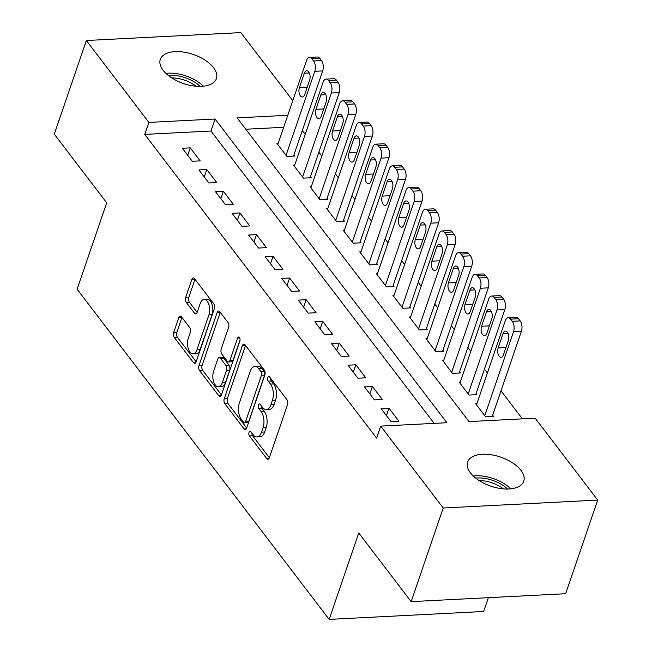 <?xml version="1.0" encoding="UTF-8"?>
<svg xmlns="http://www.w3.org/2000/svg" width="652" height="652" viewBox="0 0 652 652"><rect width="100%" height="100%" fill="white"/><g stroke="black" fill="none" stroke-linecap="round" stroke-linejoin="round"><path stroke-width="0.98" d="M249.023 432.39A2.543 1.337 -92.9 0 0 249.455 435.943L266.725 458.568A3.635 1.907 -92.9 0 0 267.923 459.252A3.635 1.907 -92.9 0 0 269.357 457.753L287.516 404.729A3.635 1.907 -92.9 0 0 286.896 399.652L269.626 377.027A2.543 1.337 -92.9 0 0 268.787 376.546A2.543 1.337 -92.9 0 0 267.785 377.606A2.543 1.337 -92.9 0 0 268.216 381.151L270.45 384.085A11.638 6.096 -92.9 0 1 272.422 400.32L270.914 404.737A11.638 6.096 -92.9 0 1 266.301 409.554A11.638 6.096 -92.9 0 1 262.479 407.353L260.246 404.427A2.543 1.337 -92.9 0 0 259.406 403.947A2.543 1.337 -92.9 0 0 258.404 404.998A2.543 1.337 -92.9 0 0 258.836 408.551L261.069 411.477A11.638 6.096 -92.9 0 1 263.041 427.72L261.533 432.137A11.638 6.096 -92.9 0 1 256.929 436.946A11.638 6.096 -92.9 0 1 253.098 434.745L250.865 431.82A2.543 1.337 -92.9 0 0 250.034 431.339A2.543 1.337 -92.9 0 0 249.023 432.39M251.982 433.278A2.543 1.337 -92.9 0 0 252.609 435.781L269.366 457.737M270.743 378.494A2.543 1.337 -92.9 0 0 271.362 380.996L273.604 383.922L270.45 384.085M261.362 405.886A2.543 1.337 -92.9 0 0 261.99 408.388L264.223 411.314L261.069 411.477M213.579 67.694A29.65 15.338 -161.1 0 1 216.407 78.59A29.65 15.338 -161.1 0 1 192.731 85.828A29.65 15.338 -161.1 0 1 163.13 70.277A29.65 15.338 -161.1 0 1 160.302 59.381A29.65 15.338 -161.1 0 1 183.978 52.152A29.65 15.338 -161.1 0 1 213.579 67.694M520.924 470.328A29.65 15.338 -161.1 0 1 523.752 481.225A29.65 15.338 -161.1 0 1 500.076 488.454A29.65 15.338 -161.1 0 1 470.483 472.912A29.65 15.338 -161.1 0 1 467.647 462.015A29.65 15.338 -161.1 0 1 491.331 454.778A29.65 15.338 -161.1 0 1 520.924 470.328M181.427 316.75A3.635 1.907 -92.9 0 0 180.237 316.057A3.635 1.907 -92.9 0 0 178.795 317.565L173.701 332.438A3.635 1.907 -92.9 0 0 174.32 337.516L193.497 362.642A3.635 1.907 -92.9 0 0 194.695 363.327A3.635 1.907 -92.9 0 0 196.13 361.827L214.288 308.803A3.635 1.907 -92.9 0 0 213.669 303.726L194.492 278.6A3.635 1.907 -92.9 0 0 193.294 277.915A3.635 1.907 -92.9 0 0 191.859 279.415L185.706 297.385A3.635 1.907 -92.9 0 0 186.317 302.463L194.532 313.213A3.635 1.907 -92.9 0 0 195.722 313.905A3.635 1.907 -92.9 0 0 197.165 312.398L200.213 303.49A9.731 5.102 -92.9 0 1 204.06 299.464A9.731 5.102 -92.9 0 1 208.909 304.647A9.731 5.102 -92.9 0 1 208.909 314.875L196.961 349.782A9.731 5.102 -92.9 0 1 193.106 353.808A9.731 5.102 -92.9 0 1 188.265 348.633A9.731 5.102 -92.9 0 1 188.265 338.396L190.254 332.577A3.635 1.907 -92.9 0 0 189.634 327.5L181.427 316.75M434.142 423.376L210.963 131.019L144.76 134.41L376.595 438.111L380.703 426.115L446.913 422.724L215.078 119.014L148.868 122.405L86.357 40.514L240.841 32.6L292.781 100.652M144.76 134.41L148.868 122.405M287.768 115.29L237.141 117.882L468.984 421.591L535.186 418.201L597.705 500.092L565.643 593.719L411.159 601.633L358.747 532.977L329.162 619.4L77.123 289.227L106.708 202.796L54.295 134.141L86.357 40.514M411.159 601.633L443.213 508.006L380.703 426.115M224.255 398.657A3.635 1.907 -92.9 0 0 224.867 403.735L244.052 428.861A3.635 1.907 -92.9 0 0 245.242 429.554A3.635 1.907 -92.9 0 0 246.684 428.046L264.834 375.022A3.635 1.907 -92.9 0 0 264.223 369.953L245.038 344.827A3.635 1.907 -92.9 0 0 243.848 344.134A3.635 1.907 -92.9 0 0 242.405 345.642L224.255 398.657L227.409 398.502A3.635 1.907 -92.9 0 0 228.021 403.572L246.692 428.03M218.779 395.748L199.593 370.621A3.635 1.907 -92.9 0 1 198.974 365.552L217.132 312.528A3.635 1.907 -92.9 0 1 218.567 311.028A3.635 1.907 -92.9 0 1 219.765 311.713L227.972 322.463A3.635 1.907 -92.9 0 1 228.591 327.54L221.232 349.04A3.635 1.907 -92.9 0 0 221.843 354.117L227.287 361.249A3.635 1.907 -92.9 0 0 228.485 361.942A3.635 1.907 -92.9 0 0 229.928 360.434L237.589 338.046A2.543 1.337 -92.9 0 1 238.599 336.994A2.543 1.337 -92.9 0 1 239.863 338.355A2.543 1.337 -92.9 0 1 239.863 341.029L221.411 394.933A3.635 1.907 -92.9 0 1 219.968 396.44A3.635 1.907 -92.9 0 1 218.779 395.748L221.085 395.634M329.162 619.4L483.645 611.486L488.372 597.68M206.798 169.553L198.917 169.952L208.852 182.968L216.741 182.568L206.798 169.553L204.263 176.961M239.92 212.935L232.039 213.343L241.973 226.358L249.855 225.951L239.92 212.935L237.385 220.343M273.041 256.326L265.16 256.725L275.095 269.741L282.976 269.341L273.041 256.326L270.507 263.734M306.163 299.708L298.282 300.116L308.217 313.131L316.098 312.724L306.163 299.708L303.62 307.116M339.276 343.099L331.395 343.498L341.33 356.514L349.219 356.114L339.276 343.099L336.742 350.507M372.398 386.481L364.517 386.889L374.452 399.904L382.333 399.497L372.398 386.481L369.863 393.889M388.959 408.176L381.078 408.584L391.013 421.599L398.894 421.192L388.959 408.176L386.424 415.585M355.837 364.794L347.956 365.193L357.891 378.209L365.772 377.81L355.837 364.794L353.302 372.194M322.724 321.403L314.834 321.811L324.777 334.826L332.659 334.419L322.724 321.403L320.181 328.812M289.602 278.021L281.721 278.42L291.656 291.436L299.537 291.036L289.602 278.021L287.067 285.421M256.48 234.63L248.599 235.038L258.534 248.053L266.415 247.646L256.48 234.63L253.946 242.039M223.359 191.248L215.478 191.647L225.413 204.663L233.294 204.263L223.359 191.248L220.824 198.648M190.245 147.857L182.356 148.265L192.299 161.28L200.18 160.873L190.245 147.857L187.703 155.266M597.705 500.092L443.213 508.006M522.415 418.853L501.021 390.825M487.394 372.977L484.46 369.13M470.834 351.281L467.9 347.435M454.273 329.586L451.339 325.739M437.712 307.891L434.778 304.052M421.151 286.195L418.217 282.357M404.59 264.508L401.656 260.661M388.03 242.813L385.096 238.966M371.477 221.118L368.543 217.279M354.916 199.422L351.982 195.584M338.355 177.735L335.421 173.888M321.795 156.04L318.861 152.193M305.234 134.345L302.3 130.506M283.661 127.295L245.812 129.235M278.159 143.358L276.945 143.416L286.88 156.431L294.761 156.032L293.93 154.948M294.72 165.046L293.498 165.111L303.441 178.126L311.322 177.727L310.491 176.635M311.281 186.741L310.059 186.806L319.993 199.822L327.883 199.414L327.051 198.33M327.842 208.436L326.619 208.493L336.554 221.517L344.435 221.109L343.612 220.026M344.403 230.132L343.18 230.189L353.115 243.204L360.996 242.805L360.173 241.721M360.963 251.819L359.741 251.884L369.676 264.899L377.557 264.5L376.734 263.408M377.524 273.514L376.302 273.579L386.237 286.595L394.118 286.187L393.286 285.103M394.085 295.209L392.863 295.274L402.797 308.29L410.678 307.883L409.847 306.799M410.638 316.905L409.423 316.962L419.358 329.977L427.239 329.578L426.408 328.494M427.199 338.592L425.976 338.657L435.919 351.672L443.8 351.273L442.969 350.189M443.759 360.287L442.537 360.352L452.472 373.368L460.361 372.96L459.53 371.876M460.32 381.982L459.098 382.048L469.032 395.063L476.914 394.656L476.09 393.572M476.881 403.678L475.658 403.735L485.593 416.75L493.474 416.351L492.651 415.267M210.963 131.019L215.078 119.014M256.929 436.946L260.075 436.783A11.638 6.096 -92.9 0 0 264.688 431.974L261.533 432.137M264.223 411.314A11.638 6.096 -92.9 0 1 266.195 427.557L264.688 431.974M266.301 409.554L269.455 409.391A11.638 6.096 -92.9 0 0 274.06 404.582L270.914 404.737M273.604 383.922A11.638 6.096 -92.9 0 1 275.576 400.157L274.06 404.582M242.405 345.642L245.543 345.478L227.409 398.502M243.677 422.398A2.543 1.337 -92.9 0 0 244.508 422.879A2.543 1.337 -92.9 0 0 245.519 421.828L261.452 375.283A2.543 1.337 -92.9 0 0 261.02 371.73L258.665 368.641A11.638 6.096 -92.9 0 0 254.842 366.44A11.638 6.096 -92.9 0 0 250.238 371.257L239.341 403.066A11.638 6.096 -92.9 0 0 241.322 419.309L243.677 422.398M244.508 422.879L247.662 422.716A2.543 1.337 -92.9 0 0 248.673 421.665L245.519 421.828M254.842 366.44L257.996 366.285A11.638 6.096 -92.9 0 1 261.819 368.486L264.174 371.567A2.543 1.337 -92.9 0 1 264.606 375.12L248.673 421.665M221.411 394.916L202.748 370.466L199.593 370.621M220.278 312.381L202.128 365.389A3.635 1.907 -92.9 0 0 202.748 370.466M228.485 361.942L231.639 361.778A3.635 1.907 -92.9 0 0 233.074 360.271L240.066 339.871M213.587 371.355A9.731 5.102 -92.9 0 0 213.595 381.591A9.731 5.102 -92.9 0 0 218.436 386.775A9.731 5.102 -92.9 0 0 222.283 382.748L226.497 370.45A3.635 1.907 -92.9 0 0 225.877 365.373L220.433 358.241A3.635 1.907 -92.9 0 0 219.235 357.557A3.635 1.907 -92.9 0 0 217.801 359.056L213.587 371.355M218.436 386.775L221.59 386.612A9.731 5.102 -92.9 0 0 225.437 382.585L222.283 382.748M219.235 357.557L222.389 357.394A3.635 1.907 -92.9 0 1 223.587 358.078L229.031 365.218A3.635 1.907 -92.9 0 1 229.651 370.287L225.437 382.585M193.106 353.808L196.26 353.645A9.731 5.102 -92.9 0 0 200.115 349.627L196.961 349.782M204.06 299.464L207.214 299.301A9.731 5.102 -92.9 0 1 212.063 304.484A9.731 5.102 -92.9 0 1 212.063 314.72L200.115 349.627M191.859 279.415L194.989 279.26L188.86 297.222A3.635 1.907 -92.9 0 0 189.471 302.3L197.165 312.381M178.795 317.565L181.932 317.402L176.855 332.275A3.635 1.907 -92.9 0 0 177.474 337.353L196.138 361.803M492.26 416.416L521.421 331.24A7.416 3.888 87.1 0 0 520.157 320.898L518.503 318.73A7.416 3.888 87.1 0 0 516.066 317.328L508.185 317.736A7.416 3.888 -92.9 0 0 505.259 320.8L476.49 404.819M508.185 317.736A7.416 3.888 -92.9 0 1 510.622 319.13L512.276 321.306A7.416 3.888 -92.9 0 1 513.531 331.64L484.77 415.666M503.051 333.555L498.112 347.956A5.933 3.105 -92.9 0 0 498.12 354.191A5.933 3.105 -92.9 0 0 501.07 357.353A5.933 3.105 -92.9 0 0 503.417 354.9L508.348 340.491A5.933 3.105 -92.9 0 0 508.348 334.256A5.933 3.105 -92.9 0 0 505.39 331.102A5.933 3.105 -92.9 0 0 503.051 333.555L507.981 333.302M475.699 394.721L504.86 309.545A7.416 3.888 87.1 0 0 503.597 299.203L501.942 297.035A7.416 3.888 87.1 0 0 499.513 295.633L491.632 296.041A7.416 3.888 -92.9 0 0 488.698 299.105L459.929 383.132M491.632 296.041A7.416 3.888 -92.9 0 1 494.061 297.442L495.716 299.61A7.416 3.888 -92.9 0 1 496.979 309.953L468.209 393.979M486.49 311.86L481.559 326.261A5.933 3.105 -92.9 0 0 481.559 332.504A5.933 3.105 -92.9 0 0 484.509 335.658A5.933 3.105 -92.9 0 0 486.857 333.205L491.787 318.804A5.933 3.105 -92.9 0 0 491.787 312.561A5.933 3.105 -92.9 0 0 488.837 309.407A5.933 3.105 -92.9 0 0 486.49 311.86L491.421 311.607M459.138 373.025L488.299 287.85A7.416 3.888 87.1 0 0 487.044 277.516L485.381 275.34A7.416 3.888 87.1 0 0 482.953 273.938L475.072 274.345A7.416 3.888 -92.9 0 0 472.138 277.41L443.368 361.436M475.072 274.345A7.416 3.888 -92.9 0 1 477.5 275.747L479.155 277.915A7.416 3.888 -92.9 0 1 480.418 288.257L451.649 372.284M469.929 290.164L464.998 304.574A5.933 3.105 -92.9 0 0 464.998 310.808A5.933 3.105 -92.9 0 0 467.949 313.962A5.933 3.105 -92.9 0 0 470.296 311.509L475.226 297.108A5.933 3.105 -92.9 0 0 475.226 290.873A5.933 3.105 -92.9 0 0 472.276 287.711A5.933 3.105 -92.9 0 0 469.929 290.164L474.86 289.912M475.691 478.112A25.02 12.942 -161.1 0 1 489.473 479.399A25.02 12.942 -161.1 0 1 507.533 489.016M503.393 488.861A23.162 11.98 18.9 0 0 488.886 481.877A23.162 11.98 18.9 0 0 479.057 480.524M510.712 488.837A28.729 14.857 18.9 0 0 489.611 477.435A28.729 14.857 18.9 0 0 473.287 476.017M168.338 75.485A25.02 12.942 -161.1 0 1 182.12 76.765A25.02 12.942 -161.1 0 1 200.188 86.39M196.04 86.227A23.162 11.98 18.9 0 0 181.533 79.251A23.162 11.98 18.9 0 0 171.712 77.898M203.367 86.203A28.729 14.857 18.9 0 0 182.267 74.809A28.729 14.857 18.9 0 0 165.942 73.391M442.578 351.33L471.738 266.163A7.416 3.888 87.1 0 0 470.483 255.82L468.829 253.652A7.416 3.888 87.1 0 0 466.392 252.251L458.511 252.65A7.416 3.888 -92.9 0 0 455.577 255.714L426.807 339.741M458.511 252.65A7.416 3.888 -92.9 0 1 460.94 254.052L462.602 256.22A7.416 3.888 -92.9 0 1 463.857 266.562L435.088 350.589M453.368 268.469L448.437 282.878A5.933 3.105 -92.9 0 0 448.437 289.113A5.933 3.105 -92.9 0 0 451.388 292.267A5.933 3.105 -92.9 0 0 453.735 289.822L458.666 275.413A5.933 3.105 -92.9 0 0 458.666 269.178A5.933 3.105 -92.9 0 0 455.715 266.024A5.933 3.105 -92.9 0 0 453.368 268.469L458.299 268.216M426.017 329.643L455.177 244.467A7.416 3.888 87.1 0 0 453.922 234.125L452.268 231.957A7.416 3.888 87.1 0 0 449.831 230.555L441.95 230.955A7.416 3.888 -92.9 0 0 439.016 234.019L410.247 318.046M441.95 230.955A7.416 3.888 -92.9 0 1 444.387 232.357L446.041 234.533A7.416 3.888 -92.9 0 1 447.296 244.867L418.527 328.893M436.807 246.782L431.877 261.183A5.933 3.105 -92.9 0 0 431.877 267.418A5.933 3.105 -92.9 0 0 434.827 270.58A5.933 3.105 -92.9 0 0 437.174 268.127L442.105 253.718A5.933 3.105 -92.9 0 0 442.105 247.483A5.933 3.105 -92.9 0 0 439.155 244.329A5.933 3.105 -92.9 0 0 436.807 246.782L441.738 246.529M409.456 307.948L438.617 222.772A7.416 3.888 87.1 0 0 437.362 212.43L435.707 210.262A7.416 3.888 87.1 0 0 433.27 208.86L425.389 209.268A7.416 3.888 -92.9 0 0 422.455 212.332L393.686 296.358M425.389 209.268A7.416 3.888 -92.9 0 1 427.826 210.669L429.481 212.837A7.416 3.888 -92.9 0 1 430.736 223.18L401.966 307.206M420.247 225.087L415.316 239.488A5.933 3.105 -92.9 0 0 415.316 245.731A5.933 3.105 -92.9 0 0 418.266 248.885A5.933 3.105 -92.9 0 0 420.613 246.432L425.544 232.03A5.933 3.105 -92.9 0 0 425.544 225.788A5.933 3.105 -92.9 0 0 422.594 222.634A5.933 3.105 -92.9 0 0 420.247 225.087L425.177 224.834M392.895 286.252L422.056 201.077A7.416 3.888 87.1 0 0 420.801 190.743L419.146 188.567A7.416 3.888 87.1 0 0 416.709 187.165L408.828 187.572A7.416 3.888 -92.9 0 0 405.894 190.637L377.125 274.663M408.828 187.572A7.416 3.888 -92.9 0 1 411.265 188.974L412.92 191.142A7.416 3.888 -92.9 0 1 414.175 201.484L385.405 285.511M403.686 203.391L398.755 217.792A5.933 3.105 -92.9 0 0 398.755 224.035A5.933 3.105 -92.9 0 0 401.713 227.189A5.933 3.105 -92.9 0 0 404.053 224.736L408.991 210.335A5.933 3.105 -92.9 0 0 408.983 204.092A5.933 3.105 -92.9 0 0 406.033 200.938A5.933 3.105 -92.9 0 0 403.686 203.391L408.617 203.139M376.334 264.557L405.495 179.39A7.416 3.888 87.1 0 0 404.24 169.047L402.586 166.879A7.416 3.888 87.1 0 0 400.149 165.478L392.268 165.877A7.416 3.888 -92.9 0 0 389.334 168.941L360.572 252.968M392.268 165.877A7.416 3.888 -92.9 0 1 394.704 167.279L396.359 169.447A7.416 3.888 -92.9 0 1 397.614 179.789L368.853 263.815M387.125 181.696L382.194 196.105A5.933 3.105 -92.9 0 0 382.202 202.34A5.933 3.105 -92.9 0 0 385.153 205.494A5.933 3.105 -92.9 0 0 387.5 203.041L392.431 188.64A5.933 3.105 -92.9 0 0 392.422 182.405A5.933 3.105 -92.9 0 0 389.472 179.243A5.933 3.105 -92.9 0 0 387.125 181.696L392.056 181.443M359.782 242.862L388.942 157.694A7.416 3.888 87.1 0 0 387.679 147.352L386.025 145.184A7.416 3.888 87.1 0 0 383.596 143.782L375.707 144.182A7.416 3.888 -92.9 0 0 372.781 147.246L344.012 231.273M375.707 144.182A7.416 3.888 -92.9 0 1 378.144 145.583L379.798 147.76A7.416 3.888 -92.9 0 1 381.061 158.094L352.292 242.12M370.572 160.009L365.633 174.41A5.933 3.105 -92.9 0 0 365.642 180.645A5.933 3.105 -92.9 0 0 368.592 183.807A5.933 3.105 -92.9 0 0 370.939 181.354L375.87 166.945A5.933 3.105 -92.9 0 0 375.87 160.71A5.933 3.105 -92.9 0 0 372.911 157.556A5.933 3.105 -92.9 0 0 370.572 160.009L375.503 159.756M343.221 221.175L372.382 135.999A7.416 3.888 87.1 0 0 371.127 125.657L369.464 123.489A7.416 3.888 87.1 0 0 367.035 122.087L359.154 122.495A7.416 3.888 -92.9 0 0 356.22 125.559L327.451 209.585M359.154 122.495A7.416 3.888 -92.9 0 1 361.583 123.896L363.237 126.064A7.416 3.888 -92.9 0 1 364.501 136.407L335.731 220.425M354.012 138.314L349.081 152.715A5.933 3.105 -92.9 0 0 349.081 158.958A5.933 3.105 -92.9 0 0 352.031 162.112A5.933 3.105 -92.9 0 0 354.378 159.659L359.309 145.257A5.933 3.105 -92.9 0 0 359.309 139.015A5.933 3.105 -92.9 0 0 356.359 135.86A5.933 3.105 -92.9 0 0 354.012 138.314L358.942 138.061M326.66 199.479L355.821 114.304A7.416 3.888 87.1 0 0 354.566 103.961L352.903 101.793A7.416 3.888 87.1 0 0 350.474 100.392L342.593 100.799A7.416 3.888 -92.9 0 0 339.659 103.864L310.89 187.89M342.593 100.799A7.416 3.888 -92.9 0 1 345.022 102.201L346.685 104.369A7.416 3.888 -92.9 0 1 347.94 114.711L319.17 198.738M337.451 116.618L332.52 131.019A5.933 3.105 -92.9 0 0 332.52 137.262A5.933 3.105 -92.9 0 0 335.47 140.416A5.933 3.105 -92.9 0 0 337.817 137.963L342.748 123.562A5.933 3.105 -92.9 0 0 342.748 117.319A5.933 3.105 -92.9 0 0 339.798 114.165A5.933 3.105 -92.9 0 0 337.451 116.618L342.382 116.366M310.099 177.784L339.26 92.608A7.416 3.888 87.1 0 0 338.005 82.274L336.35 80.106A7.416 3.888 87.1 0 0 333.914 78.705L326.033 79.104A7.416 3.888 -92.9 0 0 323.099 82.168L294.329 166.195M326.033 79.104A7.416 3.888 -92.9 0 1 328.461 80.506L330.124 82.674A7.416 3.888 -92.9 0 1 331.379 93.016L302.609 177.042M320.89 94.923L315.959 109.332A5.933 3.105 -92.9 0 0 315.959 115.567A5.933 3.105 -92.9 0 0 318.909 118.721A5.933 3.105 -92.9 0 0 321.257 116.268L326.187 101.867A5.933 3.105 -92.9 0 0 326.187 95.632A5.933 3.105 -92.9 0 0 323.237 92.47A5.933 3.105 -92.9 0 0 320.89 94.923L325.821 94.67M293.539 156.089L322.699 70.921A7.416 3.888 87.1 0 0 321.444 60.579L319.79 58.411A7.416 3.888 87.1 0 0 317.353 57.009L309.472 57.409A7.416 3.888 -92.9 0 0 306.538 60.473L277.768 144.5M309.472 57.409A7.416 3.888 -92.9 0 1 311.909 58.81L313.563 60.978A7.416 3.888 -92.9 0 1 314.818 71.321L286.049 155.347M304.329 73.228L299.398 87.637A5.933 3.105 -92.9 0 0 299.398 93.872A5.933 3.105 -92.9 0 0 302.349 97.026A5.933 3.105 -92.9 0 0 304.696 94.581L309.627 80.172A5.933 3.105 -92.9 0 0 309.627 73.937A5.933 3.105 -92.9 0 0 306.676 70.783A5.933 3.105 -92.9 0 0 304.329 73.228L309.26 72.983M252.609 435.781L249.455 435.943M271.362 380.996L268.216 381.151M261.99 408.388L258.836 408.551M266.195 427.557L263.041 427.72M275.576 400.157L272.422 400.32M269.04 458.446L266.725 458.568M246.366 428.747L244.052 428.861M228.021 403.572L224.867 403.735M264.606 375.12L261.452 375.283M264.174 371.567L261.02 371.73M261.819 368.486L258.665 368.641M202.128 365.389L198.974 365.552M220.262 312.365L217.132 312.528M233.074 360.271L229.928 360.434M239.708 337.94L237.589 338.046M229.651 370.287L226.497 370.45M229.031 365.218L225.877 365.373M223.587 358.078L220.433 358.241M212.063 314.72L208.909 314.875M196.839 313.099L194.532 313.213M189.471 302.3L186.317 302.463M188.86 297.222L185.706 297.385M195.812 362.52L193.497 362.642M177.474 337.353L174.32 337.516M176.855 332.275L173.701 332.438M513.531 331.64L521.421 331.24M512.276 321.306L520.157 320.898M510.622 319.13L518.503 318.73M505.928 347.557L498.112 347.956M496.979 309.953L504.86 309.545M495.716 299.61L503.597 299.203M494.061 297.442L501.942 297.035M489.367 325.861L481.559 326.261M480.418 288.257L488.299 287.85M479.155 277.915L487.044 277.516M477.5 275.747L485.381 275.34M472.806 304.166L464.998 304.574M463.857 266.562L471.738 266.163M462.602 256.22L470.483 255.82M460.94 254.052L468.829 253.652M456.245 282.479L448.437 282.878M447.296 244.867L455.177 244.467M446.041 234.533L453.922 234.125M444.387 232.357L452.268 231.957M439.692 260.784L431.877 261.183M430.736 223.18L438.617 222.772M429.481 212.837L437.362 212.43M427.826 210.669L435.707 210.262M423.132 239.088L415.316 239.488M414.175 201.484L422.056 201.077M412.92 191.142L420.801 190.743M411.265 188.974L419.146 188.567M406.571 217.393L398.755 217.792M397.614 179.789L405.495 179.39M396.359 169.447L404.24 169.047M394.704 167.279L402.586 166.879M390.01 195.706L382.194 196.105M381.061 158.094L388.942 157.694M379.798 147.76L387.679 147.352M378.144 145.583L386.025 145.184M373.449 174.011L365.633 174.41M364.501 136.407L372.382 135.999M363.237 126.064L371.127 125.657M361.583 123.896L369.464 123.489M356.888 152.315L349.081 152.715M347.94 114.711L355.821 114.304M346.685 104.369L354.566 103.961M345.022 102.201L352.903 101.793M340.328 130.62L332.52 131.019M331.379 93.016L339.26 92.608M330.124 82.674L338.005 82.274M328.461 80.506L336.35 80.106M323.775 108.933L315.959 109.332M314.818 71.321L322.699 70.921M313.563 60.978L321.444 60.579M311.909 58.81L319.79 58.411M307.214 87.238L299.398 87.637"/></g></svg>
